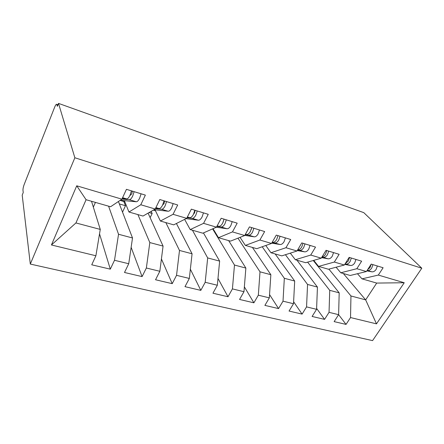 <?xml version="1.0" encoding="UTF-8"?>
<svg xmlns="http://www.w3.org/2000/svg" width="444" height="444" viewBox="0 0 444 444"><rect width="100%" height="100%" fill="white"/><g stroke="black" fill="none" stroke-linecap="round" stroke-linejoin="round"><path stroke-width="0.67" d="M57.892 104.928L56.671 104.29C56.188 104.129 55.506 105.117 54.634 107.243L24.265 184.277C23.343 186.78 22.91 188.778 22.971 190.276L23.243 192.518L22.2 195.149L30.314 264.069L372.572 340.615L421.8 268.22L74.858 157.764L30.314 264.069M153.724 210.245L153.23 210.173M149.04 212.582L152.159 213.486L150.139 217.66M124.831 201.809L120.069 200.405M119.364 203.935L125.497 205.722L122.527 212.121M313.27 260.5L339.188 292.846L338.617 314.668L334.138 321.617L346.048 324.409L338.617 314.668L329.043 312.348L324.564 319.375L316.616 308.419M76.734 185.803L121.917 199.173L110.578 206.749L86.086 199.722L76.734 185.803L51.432 244.971L95.893 255.766L91.736 264.802L110.306 269.153L114.508 260.284L128.732 263.736L124.498 272.483L142.086 276.606L146.359 268.01L159.834 271.284L155.539 279.759L172.217 283.666L176.546 275.336L189.333 278.444L184.982 286.658L200.821 290.37L205.195 282.29L217.344 285.237L212.954 293.218L228.011 296.747L232.423 288.9L243.978 291.702L239.555 299.45L253.896 302.814L258.33 295.188L269.342 297.857L264.89 305.389L278.56 308.591L283.017 301.176L293.512 303.724L289.05 311.05L302.092 314.108L306.56 306.893L316.578 309.324L312.104 316.455L324.564 319.375M343.317 273.498L365.667 299.878L376.695 283.072L404.24 282.739L378.327 275.069L383.117 267.743L371.212 264.108L366.417 271.539L356.843 268.709L361.638 261.183L349.167 257.37L344.372 265.018L334.338 262.049L339.133 254.307L326.051 250.311L321.262 258.175L310.733 255.061L315.523 247.092L301.787 242.896L297.008 250.999L285.953 247.724L290.726 239.516L276.29 235.109L271.523 243.456L259.895 240.015L264.652 231.552L249.456 226.912L244.716 235.52L232.473 231.896L237.196 223.166L221.179 218.27L216.472 227.162L203.563 223.343L208.253 214.324L191.342 209.157L186.685 218.343L173.055 214.308L177.689 204.984L159.818 199.523L155.217 209.03L140.798 204.762L145.366 195.11L126.446 189.333L121.917 199.173M404.24 282.739L376.49 323.859L350.532 317.56L346.048 324.409M307.62 262.149L329.737 290.337L339.188 292.846M329.043 312.348L329.737 290.337M376.695 283.072L361.993 278.854L357.47 273.72M378.327 275.069L361.993 278.854M296.947 260.201L317.438 287.074L307.553 284.449L285.414 254.712M316.578 309.324L317.438 287.074M306.56 306.893L307.553 284.449M366.417 271.539L350.227 275.48L340.77 272.771L336.091 267.216M356.843 268.709L340.77 272.771M275.163 253.951L294.683 281.03L284.332 278.283L262.215 246.753M293.512 303.724L294.683 281.03M283.017 301.176L284.332 278.283M344.372 265.018L328.466 269.242L318.576 266.406L313.73 260.367M334.338 262.049L318.576 266.406M252.414 247.43L270.851 274.703L260.006 271.822L237.967 238.184M269.342 297.857L270.851 274.703M258.33 295.188L260.006 271.822M321.262 258.175L305.688 262.709L295.327 259.734L290.315 253.141M310.733 255.061L295.327 259.734M228.638 240.609L245.865 268.071L234.482 265.046L212.609 228.876M243.978 291.702L245.865 268.071M232.423 288.9L234.482 265.046M297.008 250.999L281.823 255.866L270.957 252.747L265.784 245.493M285.953 247.724L270.957 252.747M203.446 232.934L219.636 261.105L207.681 257.931L192.441 230.231M217.344 285.237L219.636 261.105M205.195 282.29L207.681 257.931M271.523 243.456L256.782 248.684L245.371 245.41L240.049 237.362M259.895 240.015L245.371 245.41M176.407 223.504L192.074 253.785L179.498 250.449L165.834 222.594M189.333 278.444L192.074 253.785M176.546 275.336L179.498 250.449M244.716 235.52L230.486 241.136L218.487 237.701L213.026 228.688M232.473 231.896L218.487 237.701M148.08 213.131L163.07 246.087L149.822 242.568L137.918 214.591M159.834 271.284L163.07 246.087M146.359 268.01L149.822 242.568M216.472 227.162L202.83 233.205L190.204 229.587L184.632 219.375M203.563 223.343L190.204 229.587M118.426 201.509L132.512 237.973L118.542 234.266L108.597 206.183M128.732 263.736L132.512 237.973M114.508 260.284L118.542 234.266M186.685 218.343L173.709 224.853L160.401 221.04L155.017 209.779M173.055 214.308L160.401 221.04M56.821 104.545L57.343 106.321L58.503 103.385L74.858 157.764M93.34 207.12L95.432 202.403M91.525 201.282L100.266 229.415L75.93 222.949L51.432 244.971M95.893 255.766L100.266 229.415M155.217 209.03L143.001 216.05L128.954 212.021L124.387 200.71M140.798 204.762L128.954 212.021M58.503 103.385L363.791 212.648L421.8 268.22M328.893 269.131L350.954 295.97L365.667 299.878L376.49 323.859M86.086 199.722L75.93 222.949M120.146 200.355L124.797 201.726M153.308 210.123L155.489 210.767M350.532 317.56L350.954 295.97M110.306 269.153L99.528 233.866M142.086 276.606L131.141 247.33M123.804 201.509L125.497 205.722M172.217 283.666L161.422 258.946M151.165 211.355L152.159 213.486M200.821 290.37L190.359 269.214M228.011 296.747L217.987 278.449M253.896 302.814L244.367 286.857M278.56 308.591L269.552 294.588M302.092 314.108L293.612 301.748M122.205 198.551L126.69 198.906C127.733 198.884 128.843 197.652 130.02 195.221L131.457 190.859M130.07 195.116L130.586 195.149L131.751 193.856L132.373 191.142M121.956 199.09L129.348 199.7C130.397 199.678 131.513 198.451 132.695 196.032L134.132 191.68M141.092 193.806L139.66 198.129C138.478 200.538 137.351 201.748 136.275 201.759L120.324 200.238M155.622 208.181L159.102 208.547C160.245 208.563 161.416 207.392 162.615 205.05L164.03 200.81M162.709 204.856L164.036 203.641L164.613 200.988M155.406 208.63L161.616 209.296C162.77 209.313 163.947 208.153 165.146 205.811L166.556 201.587M173.138 203.596L171.734 207.798C170.529 210.117 169.342 211.272 168.171 211.244L154.09 209.673M187.19 217.349L189.777 217.671C191.009 217.721 192.235 216.611 193.451 214.341L194.838 210.223M193.617 214.002L194.583 212.892L195.121 210.312M186.996 217.732L192.163 218.381C193.401 218.431 194.627 217.327 195.848 215.063L197.23 210.956M203.463 212.859L202.087 216.944C200.86 219.192 199.622 220.285 198.368 220.23L186.092 218.642M217.055 226.068L218.848 226.318C220.157 226.396 221.428 225.341 222.66 223.143L224.026 219.142M223.038 222.377L224.042 219.147M216.877 226.396L221.112 226.989C222.427 227.073 223.698 226.018 224.93 223.832L226.296 219.836M232.206 221.639L230.847 225.613C229.609 227.789 228.327 228.832 227.001 228.743L216.345 227.217M245.354 234.36L246.442 234.526C247.819 234.632 249.128 233.622 250.372 231.496L251.715 227.6M245.193 234.648L248.59 235.165C249.972 235.27 251.282 234.266 252.531 232.145L253.868 228.255M259.479 229.97L258.147 233.838C256.898 235.947 255.578 236.941 254.179 236.824L244.794 235.381M251.226 229.548L251.443 228.827M272.211 242.252L272.66 242.324C274.098 242.457 275.447 241.492 276.695 239.433L278.016 235.636M272.067 242.502L274.703 242.929C276.146 243.062 277.494 242.102 278.743 240.049L280.059 236.258M285.398 237.89L284.088 241.658C282.834 243.701 281.479 244.65 280.025 244.511L271.695 243.151M297.735 249.761C299.189 249.839 300.521 248.912 301.737 246.981L303.03 243.279M297.602 249.989L299.556 250.322C301.049 250.477 302.425 249.561 303.685 247.563L304.978 243.873M310.056 245.421L308.769 249.101C307.509 251.082 306.127 251.992 304.623 251.831L297.258 250.566M322.078 256.837C323.387 256.665 324.558 255.772 325.58 254.162L326.851 250.555M321.9 257.126L323.232 257.365C324.775 257.542 326.174 256.66 327.439 254.723L328.71 251.121M333.549 252.603L332.284 256.188C331.019 258.108 329.615 258.98 328.066 258.802L321.584 257.648M345.327 263.492L348.312 261.017L349.567 257.492M345.044 263.941L345.821 264.08C347.397 264.274 348.823 263.431 350.088 261.549L351.337 258.036M355.955 259.446L354.712 262.948C353.446 264.818 352.02 265.651 350.433 265.451L344.749 264.408M367.571 269.752L370.013 267.56L371.245 264.113M367.121 270.446L367.388 270.496C369.003 270.707 370.44 269.897 371.711 268.071L372.938 264.635M377.35 265.978L376.124 269.397C374.858 271.217 373.415 272.022 371.795 271.806L366.849 270.873M120.363 200.211L121.046 200.416M129.348 199.7L136.275 201.759M122.6 197.691L126.69 198.906M161.616 209.296L168.171 211.244M155.905 207.598L159.102 208.547M192.163 218.381L198.368 220.23M187.385 216.961L189.777 217.671M221.112 226.989L227.001 228.743M217.183 225.824L218.848 226.318M248.59 235.165L254.179 236.824M245.427 234.221L246.442 234.526M274.703 242.929L280.025 244.511M272.239 242.196L272.66 242.324M299.556 250.322L304.623 251.831M323.232 257.365L328.066 258.802M345.821 264.08L350.433 265.451M367.388 270.496L371.795 271.806M56.671 104.29L57.964 104.751"/></g></svg>
